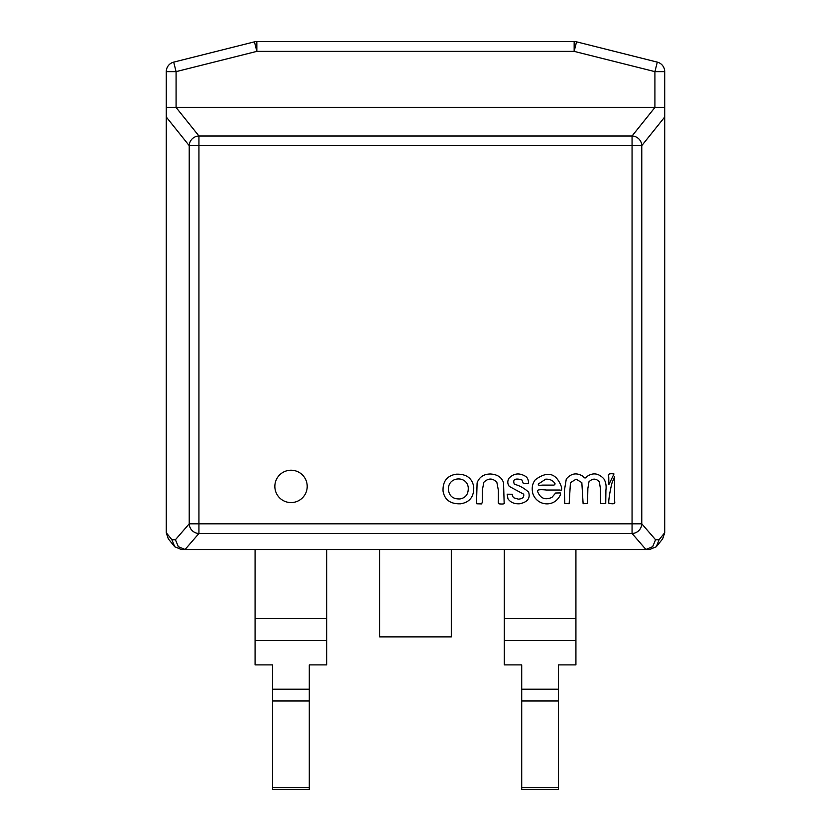 <?xml version="1.0" encoding="UTF-8"?>
<svg xmlns="http://www.w3.org/2000/svg" width="831" height="831" viewBox="0 0 831 831"><rect width="100%" height="100%" fill="white"/><g stroke="black" fill="none" stroke-linecap="round" stroke-linejoin="round"><path stroke-width="1.25" d="M175.424 539.745L171.903 539.745L174.739 546.767L181.49 549.551L185.251 549.551L178.343 546.684L175.424 539.745L189.229 523.81L198.941 523.81L198.941 145.633L632.059 145.633L632.059 135.983L198.941 135.983L198.941 145.633L189.229 145.633L189.229 523.81A9.816 9.588 40.9 0 0 198.941 533.481L632.059 533.481L632.059 523.81L641.771 523.81L641.771 145.633A9.816 9.567 -141.3 0 0 632.059 135.983L655.057 107.292L175.943 107.292L198.941 135.983A9.816 9.567 141.3 0 0 189.229 145.633L166.283 117.005L166.283 107.292L176.089 107.292L176.089 71.643L166.283 71.643L166.283 107.292M664.717 107.292L664.717 71.643L654.911 71.643L654.911 107.292L664.717 107.292L664.717 117.005L641.771 145.633L632.059 145.633L632.059 523.81L198.941 523.81L198.941 533.481L185.022 549.551M645.978 549.551L632.059 533.481A9.816 9.588 -40.9 0 0 641.771 523.81L655.576 539.745L652.657 546.684L645.749 549.551L649.51 549.551L656.261 546.767L662.639 538.904L664.717 532.733L659.097 539.745L655.576 539.745M174.655 546.684L168.361 538.904L166.283 532.983L166.283 117.005M664.717 117.005L664.717 532.733M645.749 549.551L185.251 549.551M656.345 546.684L659.097 539.745M256.841 41.55L256.841 51.366L254.452 41.841L173.7 62.128L176.089 71.643L256.841 51.366L574.159 51.366L574.159 41.55L256.841 41.55A9.816 9.816 0 0 0 254.452 41.841M168.361 65.607A9.816 9.816 0 0 1 173.7 62.128A9.816 9.816 0 0 0 166.283 71.643M576.548 41.841L574.159 51.366L654.911 71.643L657.3 62.128L576.548 41.841A9.816 9.816 0 0 0 574.159 41.55M662.639 65.607A9.816 9.816 0 0 1 664.717 71.643A9.816 9.816 0 0 0 657.3 62.128M654.911 107.292L176.089 107.292M255.075 640.545L255.075 664.893L272.495 664.893L272.495 787.622L309.288 787.622L309.288 664.893L326.708 664.893L326.708 618.669L255.075 618.669L255.075 640.545L326.708 640.545M255.075 618.669L255.075 549.551L326.708 549.551L326.708 618.669M272.495 787.622L272.495 789.45L309.288 789.45L309.288 787.622M504.292 618.669L504.292 640.545L575.925 640.545L575.925 618.669L504.292 618.669L504.292 549.551L575.925 549.551L575.925 618.669M504.292 640.545L504.292 664.893L521.712 664.893L521.712 789.45L558.505 789.45L558.505 664.893L575.925 664.893L575.925 640.545M521.712 787.622L558.505 787.622M451.316 549.551L451.316 636.878L379.684 636.878L379.684 549.551L451.316 549.551M460.021 498.943C453.394 499.171 449.571 496.377 448.553 490.56C446.735 476.693 466.523 474.781 468.227 487.298C468.611 493.926 465.879 497.8 460.021 498.943M460.623 503.794C469.754 502.308 474.117 496.637 473.722 486.8C472.143 478.022 466.274 473.826 456.136 474.2C447.016 475.727 442.653 481.378 443.058 491.152C444.637 499.93 450.495 504.147 460.623 503.794M538.758 483.735L545.697 479.165C550.184 479.03 553.342 480.63 555.16 483.943L554.028 485.117L542.414 485.117C538.768 485.553 537.553 485.086 538.758 483.735M532.879 493.697C537.034 506.037 554.682 508.146 560.572 494.424L560.281 492.928L555.679 493.001L551.898 497.416C545.146 500.304 540.42 498.423 537.719 491.786C536.41 489.823 539.35 489.241 546.528 490.03L560.084 490.02C561.465 490.789 561.933 489.771 561.476 486.966C556.355 473.036 547.639 470.637 535.32 479.747C532.307 483.538 531.497 488.192 532.879 493.697M507.149 494.185L507.98 498.818C510.525 502.433 514.399 504.074 519.604 503.763C527.488 502.173 530.49 498.299 528.62 492.149C524.319 488.202 519.562 485.574 514.358 484.255C512.498 479.477 514.981 478.002 521.795 479.819L523.395 483.621L528.495 483.632C528.63 479.944 527.508 477.441 525.119 476.111C519.136 472.683 513.776 473.369 509.05 478.157C507.315 481.035 507.388 483.787 509.278 486.405L523.675 494.175C524.247 497.208 522.481 498.86 518.367 499.14L513.953 497.873L512.613 496.408L512.166 494.268L507.149 494.185M608.853 484.577L613.995 473.971C609.196 473.265 607.451 474.2 608.759 476.765L608.853 484.577M608.957 503.347L610.92 503.617C614.202 504.178 615.407 503.295 614.525 500.979L614.493 476.921L612.094 482.728C610.941 486.571 607.96 501.633 608.957 503.347M476.558 501.373L476.817 503.794L481.627 503.908L482.292 502.225L482.292 490.383L483.86 482.24C488.368 477.96 492.7 478.002 496.865 482.375L498.382 490.373L498.382 499.992C498.018 502.599 498.309 503.887 499.254 503.866C503.399 504.282 505.019 503.846 504.137 502.568L503.544 482.801C501.81 477.337 497.405 474.397 490.352 473.992C483.652 474.106 479.227 477.087 477.098 482.925L476.558 501.373M564.779 503.524L569.162 503.711L570.44 482.634L576.122 479.186L581.835 482.614L583.123 503.7L587.548 503.576L587.87 488.451L588.982 481.772C592.607 478.24 596.066 478.272 599.369 481.876L600.387 488.451L600.584 503.544L605.737 503.534L605.913 490.165C606.495 485.699 605.799 481.907 603.815 478.781C598.528 473.14 592.898 472.392 586.935 476.537C585.689 478.479 584.422 478.427 583.123 476.381C576.818 472.382 571.209 473.255 566.295 478.999L564.394 490.519L564.779 503.524M274.853 486.405A16.173 16.173 0 0 0 291.027 502.578A16.173 16.173 0 0 0 307.2 486.405A16.173 16.173 0 0 0 291.027 470.232A16.173 16.173 0 0 0 274.853 486.405M171.903 539.745L166.283 532.733M272.495 700.98L309.288 700.98M309.288 689.19L272.495 689.19M521.712 700.98L558.505 700.98M558.505 689.19L521.712 689.19"/></g></svg>
